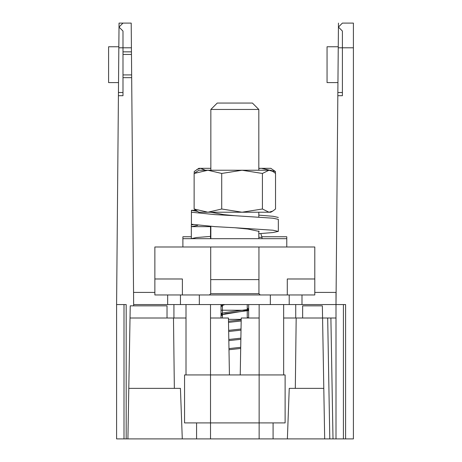 <?xml version="1.0" encoding="UTF-8"?>
<svg xmlns="http://www.w3.org/2000/svg" width="462" height="462" viewBox="0 0 462 462"><rect width="100%" height="100%" fill="white"/><g stroke="black" fill="none" stroke-linecap="round" stroke-linejoin="round"><path stroke-width="0.69" d="M314.795 292.411L336.007 292.411L336.007 304.562L337.826 95.703L342.4 95.703L342.4 31.052L338.427 27.073L338.461 23.1L338.248 47.794L353.407 47.794L353.407 23.1L353.407 438.9L210.522 438.9L210.522 422.909L285.112 422.909L285.112 374.93L184.552 374.93L184.552 422.909L210.522 422.909L210.522 304.562L180.457 304.562L180.457 294.97L180.457 304.562L167.666 304.562L180.457 304.562M174.353 388.363L173.481 318L130.024 318L130.238 305.844L167.025 305.844L167.025 318M130.024 318L128.794 388.363L180.423 388.363L182.288 438.9L126.184 438.9L126.184 304.562L116.591 304.562L116.591 438.9L126.184 438.9M173.481 318L186.007 318M210.522 374.93L210.522 318L228.436 318L229.429 374.93M302.639 318L302.639 305.844L322.361 305.844L322.574 318L296.182 318L295.31 388.363M287.376 438.9L289.241 388.363L323.798 388.363L322.574 318L330.89 318L333.004 438.9L336.007 438.9L336.007 304.562L289.206 304.562L289.206 294.97L289.206 304.562L301.998 304.562L301.998 294.97L301.998 304.562M240.234 374.93L241.228 318L259.142 318M283.656 318L296.182 318M336.007 318L330.89 318M289.206 304.562L259.142 304.562L259.142 438.9M133.657 305.844L133.553 292.411L154.868 292.411M222.424 318L222.424 313.005M222.424 312.728L222.424 304.562M210.522 438.9L182.288 438.9M128.794 388.363L127.916 438.9M323.798 388.363L324.682 438.9M131.479 54.828L131.676 77.668L122.99 77.668M167.666 304.562L167.666 294.97L167.666 304.562L133.657 304.562M118.838 46.766L108.593 46.766L108.593 82.594L118.526 82.594M122.99 51.848L131.451 51.848L131.202 23.1L131.416 47.794L122.99 47.794M131.451 51.848L131.474 54.447L122.99 54.447M133.553 292.411L131.676 77.668M116.591 304.562L118.416 95.703L122.99 95.703L122.99 31.052L119.011 27.073L122.99 23.1L131.202 23.1L119.046 23.1L118.832 47.794L131.416 47.794M122.99 23.1L119.046 23.1L118.439 92.504L122.99 92.504M118.497 86.111L118.416 95.703M314.795 278.979L287.289 278.979L287.289 294.97L314.795 294.97L314.795 246.991L154.868 246.991L154.868 294.97L182.375 294.97L182.375 278.979L154.868 278.979M258.945 246.991L258.945 293.688L258.945 279.614L210.712 279.614L210.712 293.688L258.945 293.688L260.227 294.97M182.375 294.97L287.289 294.97M210.522 304.562L259.142 304.562M210.845 109.459L258.818 109.459L252.425 103.061L217.238 103.061L210.845 109.459L210.845 170.241M193.047 224.728L191.332 224.728L191.332 236.758L182.888 236.758L182.888 238.675L286.775 238.675L286.775 246.991M261.994 236.758L286.775 236.758L286.775 238.675M210.574 212.22L223.799 214.622L234.829 215.714L215.084 214.622L191.418 212.22L191.418 224.243L215.084 226.651L234.829 227.737L247.857 229.054L259.142 231.393L258.818 231.745M210.845 238.317L210.522 238.675L210.522 226.651L191.332 226.651L197.742 225.369M234.829 227.737L272.932 230.22L278.332 231.393L272.869 232.559L258.818 233.691M210.522 236.4L196.39 237.549L191.332 238.675L191.332 226.651M278.332 231.393L278.332 219.363L272.932 218.191L234.829 215.714M197.413 211.388L191.418 210.302L191.418 212.22M191.332 224.728L191.776 224.417M278.332 217.452L273.14 216.297L258.818 215.148M191.418 210.302L195.697 210.302M198.851 212.22L270.813 212.22L268.976 212.22L262.416 209.003L242.065 212.22L221.714 209.003L207.923 212.22L194.132 209.003L198.851 212.22M221.714 209.003L221.714 173.452L207.923 170.241L194.132 173.452L198.851 170.241L270.813 170.241L268.976 170.241L272.753 171.356L275.531 173.452L275.531 209.003L272.753 211.099L268.976 212.22M221.714 173.452L242.065 170.241L262.416 173.452L268.976 170.241M194.132 173.452L194.132 209.003M262.416 209.003L262.416 173.452M194.219 173.371L194.219 171.535L198.851 168.318L210.845 168.318M258.818 168.318L270.813 168.318L275.444 171.535L261.486 168.318L258.818 168.445M197.037 169.363L200.572 168.318L205.405 170.241M275.444 173.371L275.444 171.535M221.015 304.562L221.015 305.688L224.838 304.562L221.211 305.931L222.424 306.641M247.586 309.667L248.29 310.579L225.404 313.629L221.211 315.072L222.424 315.783M241.176 320.992L228.511 322.378L241.176 320.992M241.014 330.151L228.673 331.497L241.014 330.151M240.858 339.304L228.829 340.615L240.858 339.304M240.696 348.464L228.99 349.734M240.719 347.32L228.967 348.596M247.239 308.154L248.648 309.118L248.29 309.436L225.404 312.485L221.258 313.409L221.015 313.692L222.078 314.241M241.199 319.848L228.494 321.234M241.037 329.008L228.65 330.359M240.875 338.161L228.811 339.478M248.648 304.562L248.648 310.262L221.015 310.216L221.015 314.836L248.648 310.262L248.648 318M241.204 319.375L228.459 319.346M222.424 315.471L221.015 314.836L221.015 318M260.805 233.564L262.018 237.335L262.018 238.675M338.253 46.766L327.05 46.766L327.05 82.594L337.941 82.594M336.007 304.562L343.416 304.562L343.416 438.9M345.599 438.9L345.599 304.562L343.416 304.562M338.248 47.794L337.855 92.504L338.427 27.073L342.4 23.1L353.407 23.1L342.4 23.1M337.826 95.703L337.855 92.504L342.4 92.504M283.656 304.562L283.656 374.93M186.007 374.93L186.007 304.562M173.931 318L173.931 304.562M295.732 304.562L295.732 318M327.685 318L329.799 438.9M124.001 304.562L124.001 438.9M262.018 237.335L258.818 237.335M342.4 47.794L353.407 47.794M247.239 318L247.239 304.562M196.575 438.9L196.575 422.909M273.082 438.9L273.082 422.909M122.99 74.913L131.653 74.913M210.712 246.991L210.712 293.688L209.436 294.97M199.33 294.97L199.33 304.562M270.334 294.97L270.334 304.562M210.845 226.403L210.845 238.675M258.818 109.459L258.818 170.241M258.818 212.22L258.818 217.071M258.818 231.035L258.818 238.675M182.888 238.675L182.888 246.991M270.813 212.22L272.753 211.099M270.813 170.241L272.753 171.356M247.239 317.296L248.406 317.983M221.015 305.688L221.015 310.216"/></g></svg>
